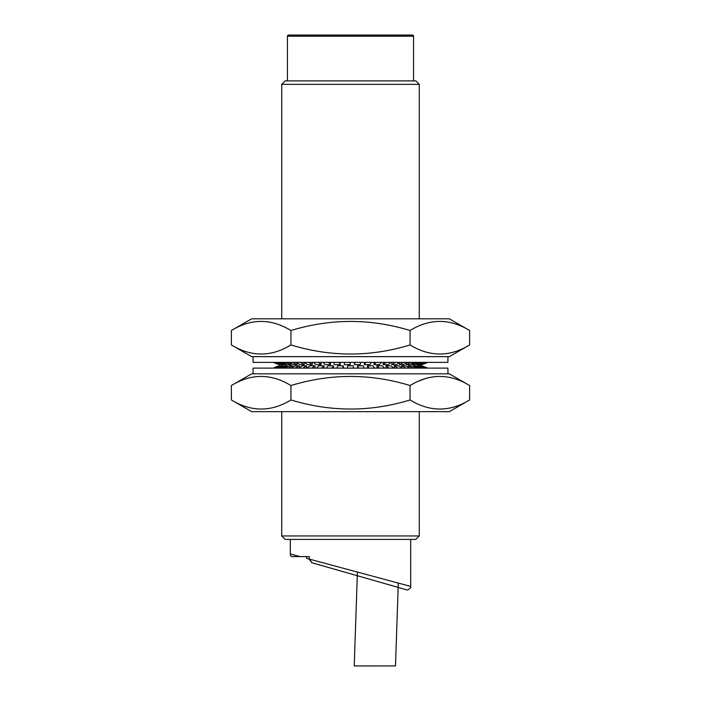 <?xml version="1.0" encoding="UTF-8"?>
<svg xmlns="http://www.w3.org/2000/svg" width="701" height="701" viewBox="0 0 701 701"><rect width="100%" height="100%" fill="white"/><g stroke="black" fill="none" stroke-linecap="round" stroke-linejoin="round"><path stroke-width="1.05" d="M309.325 556.585L309.325 559.109L306.617 558.382L309.325 559.109L309.325 556.585L302.359 556.585L306.407 556.585A15.413 15.413 0 0 0 306.617 556.831M306.617 558.382L306.617 556.585L291.502 556.585L299.949 556.585L290.319 553.992L290.319 539.393M285.167 80.895L415.833 80.895L419.277 84.339L281.723 84.339L285.167 80.895M419.277 535.95L415.833 539.393L285.167 539.393L281.723 535.95L419.277 535.95L419.277 411.662M357.414 572.06L354.224 665.95L395.495 665.924L398.299 583.074M398.15 587.394L338.399 570.316M291.502 556.585A3.435 3.435 0 0 1 290.319 553.992M413.546 80.895L413.546 36.198A1.148 1.148 0 0 0 412.398 35.05L288.602 35.05L412.398 35.05M413.546 36.198L287.454 36.198A1.148 1.148 0 0 1 288.602 35.05M287.454 36.198L287.454 80.895M419.277 365.808L419.277 364.371M419.277 318.815L419.277 84.339M281.723 535.95L281.723 411.662M281.723 365.808L281.723 364.66M281.723 318.815L281.723 84.339M309.097 559.048L311.866 562.737L406.291 589.716L311.866 562.737L338.399 570.316L312.094 562.807L309.325 559.109L410.681 586.413L410.681 539.393M251.641 411.662L449.359 411.662L469.617 399.964C449.814 412.065 429.958 412.065 410.059 399.964C370.47 412.065 330.767 412.065 290.941 399.964C271.138 412.065 251.282 412.065 231.383 399.964L251.641 411.662M469.617 385.532C449.718 373.423 429.862 373.423 410.059 385.532C370.47 373.423 330.767 373.423 290.941 385.532C271.042 373.423 251.186 373.423 231.383 385.532L251.641 373.835L449.359 373.835L469.617 385.532L469.617 399.964M231.383 385.532L231.383 399.964M290.941 385.532L290.941 399.964M410.059 385.532L410.059 399.964M424.815 378.785L419.277 380.871M469.617 344.945L449.359 356.643L251.641 356.643L231.383 344.945L231.383 330.513L251.641 318.815L449.359 318.815L469.617 330.513L469.617 344.945C449.814 357.046 429.958 357.046 410.059 344.945C370.47 357.046 330.767 357.046 290.941 344.945L290.941 330.513C330.767 318.412 370.47 318.412 410.059 330.513C429.862 318.403 449.718 318.403 469.617 330.513M410.059 344.945L410.059 330.513M231.383 330.513C251.186 318.403 271.042 318.403 290.941 330.513M290.941 344.945C271.138 357.046 251.282 357.046 231.383 344.945M447.93 373.835L447.93 368.104L253.07 368.104L253.07 373.835M347.635 368.104L347.635 365.808L353.365 365.808L353.365 368.104M358.43 368.104L357.633 365.808L357.633 368.104M357.633 365.808L363.311 365.808L364.108 368.104M369.068 368.104L367.49 365.808L367.49 368.104M367.49 365.808L373.002 365.808L374.579 368.104M379.355 368.104L377.024 365.808L377.024 368.104M377.024 365.808L382.255 365.808L384.586 368.104M389.073 368.104L386.032 365.808L386.032 368.104M386.032 365.808L390.895 365.808L393.927 368.104M398.037 368.104L394.356 365.808L394.356 368.104M394.356 365.808L398.746 365.808L402.427 368.104M406.081 368.104L401.822 365.808L401.822 367.727M401.822 365.808L405.66 365.808L409.919 368.104M413.038 368.104L408.289 365.808L408.289 367.228M408.289 365.808L411.496 365.808L416.245 368.104M418.786 368.104L413.634 365.808L413.634 366.842M413.634 365.808L416.149 365.808L421.292 368.104M423.194 368.104L417.743 365.808L417.743 366.527M417.743 365.808L419.522 365.808L424.972 368.104M426.199 368.104L420.556 366.246M419.522 365.808L421.546 365.808L427.189 368.104M427.724 368.104L421.993 365.992M421.546 365.808L427.925 368.104M276.028 368.104L280.444 366.246M273.811 368.104L279.007 365.992M273.075 368.104L278.805 365.808L273.276 368.104M279.454 365.808L280.444 365.808L274.801 368.104M281.478 365.808L283.257 365.808L283.257 366.527M283.257 365.808L277.806 368.104M279.708 368.104L284.851 365.808L287.366 365.808L287.366 366.842M287.366 365.808L282.214 368.104M284.755 368.104L289.504 365.808L292.711 365.808L292.711 367.228M292.711 365.808L287.962 368.104M291.081 368.104L295.34 365.808L299.178 365.808L299.178 367.727M299.178 365.808L294.919 368.104M298.573 368.104L302.254 365.808L306.644 365.808L306.644 368.104M306.644 365.808L302.963 368.104M307.073 368.104L310.105 365.808L314.968 365.808L314.968 368.104M314.968 365.808L311.927 368.104M316.414 368.104L318.745 365.808L323.976 365.808L323.976 368.104M323.976 365.808L321.645 368.104M326.421 368.104L327.998 365.808L333.51 365.808L333.51 368.104M333.51 365.808L331.932 368.104M336.892 368.104L337.689 365.808L343.367 365.808L343.367 368.104M343.367 365.808L342.57 368.104M253.07 356.643L253.07 362.373L447.93 362.373L447.93 356.643M419.277 364.546L419.811 364.318M426.655 362.373L421.275 364.573M427.855 362.373L422.142 364.66L427.899 362.373M422.142 364.66L421.687 364.406M421.687 364.66L427.4 362.373M421.056 364.66L419.811 364.66L419.811 364.143M419.811 364.66L425.411 362.373M423.965 362.373L418.593 364.66L416.587 364.66L416.587 363.854M416.587 364.66L421.958 362.373M419.846 362.373L414.817 364.66L412.074 364.66L412.074 363.521M412.074 364.66L417.113 362.373M414.379 362.373L409.778 364.66L406.37 364.66L406.37 363.1M406.37 364.66L410.97 362.373M407.675 362.373L403.583 364.66L399.57 364.66L399.57 362.557M399.57 364.66L403.653 362.373M399.85 362.373L396.363 364.66L391.815 364.66L391.815 362.373M391.815 364.66L395.303 362.373M391.07 362.373L388.249 364.66L383.254 364.66L383.254 362.373M383.254 364.66L386.076 362.373M381.493 362.373L379.399 364.66L374.062 364.66L374.062 362.373M374.062 364.66L376.165 362.373M371.32 362.373L369.979 364.66L364.406 364.66L364.406 362.373M364.406 364.66L365.747 362.373M360.735 362.373L360.191 364.66L354.487 364.66L354.487 362.373M354.487 364.66L355.03 362.373M349.957 362.373L350.211 364.66L350.211 362.373M350.211 364.66L344.48 364.66L344.235 362.373M339.188 362.373L340.23 364.66L340.23 362.373M340.23 364.66L334.596 364.66L333.553 362.373M328.638 362.373L330.46 364.66L330.46 362.373M330.46 364.66L325.027 364.66L323.205 362.373M318.517 362.373L321.076 364.66L321.076 362.373M321.076 364.66L315.949 364.66L313.382 362.373M309.01 362.373L312.26 364.66L312.26 362.373M312.26 364.66L307.537 364.66L304.287 362.373M300.317 362.373L304.19 364.66L304.19 362.373M304.19 364.66L299.967 364.66L296.094 362.373M292.597 362.373L297.022 364.66L297.022 362.925M297.022 364.66L293.377 364.66L288.961 362.373M286.008 362.373L290.897 364.66L290.897 363.381M290.897 364.66L287.909 364.66L283.02 362.373M280.68 362.373L285.929 364.66L285.929 363.74M285.929 364.66L283.651 364.66L278.393 362.373M276.702 362.373L282.223 364.66L282.223 364.038M282.223 364.66L280.698 364.66L275.169 362.373M274.161 362.373L279.839 364.31M280.076 364.406L279.094 364.66L273.416 362.373M273.11 362.373L278.84 364.555M410.681 586.413C411.759 587.569 407.088 591.057 406.291 589.716"/></g></svg>
